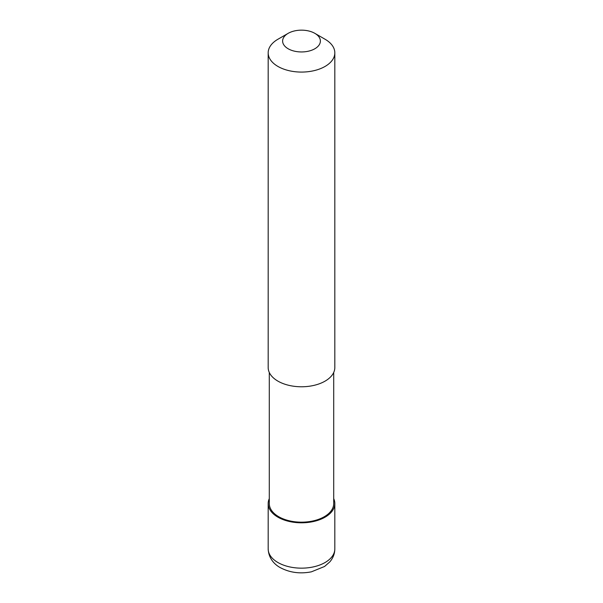 <?xml version="1.0" encoding="UTF-8"?>
<svg xmlns="http://www.w3.org/2000/svg" width="603" height="603" viewBox="0 0 603 603"><rect width="100%" height="100%" fill="white"/><g stroke="black" fill="none" stroke-linecap="round" stroke-linejoin="round"><path stroke-width="0.9" d="M333.708 498.643A33.323 19.236 180 0 1 334.823 503.573A33.323 19.236 180 0 1 325.062 517.178A33.323 19.236 180 0 1 288.747 521.346A33.323 19.236 180 0 1 268.177 503.573A33.323 19.236 180 0 1 269.292 498.643M333.708 372.466L333.708 503.573A32.208 18.595 180 0 1 324.278 516.726A32.208 18.595 180 0 1 289.176 520.751A32.208 18.595 180 0 1 269.292 503.573L269.292 372.466M314.849 33.346L325.062 39.24A33.323 19.236 180 0 1 334.823 52.838A33.323 19.236 180 0 1 325.062 66.443A33.323 19.236 180 0 1 288.747 70.611A33.323 19.236 180 0 1 268.177 52.838A33.323 19.236 180 0 1 277.938 39.24L288.151 33.346A18.881 10.899 180 0 1 314.849 33.346A18.881 10.899 180 0 1 314.849 48.76A18.881 10.899 180 0 1 288.151 48.76A18.881 10.899 180 0 1 288.151 33.346L277.938 39.24M334.823 52.838L334.823 367.536A33.323 19.236 180 0 1 325.062 381.141A33.323 19.236 180 0 1 288.747 385.309A33.323 19.236 180 0 1 268.177 367.536L268.177 52.838M334.823 503.573L334.823 548.918A33.323 19.236 180 0 1 325.062 562.524A33.323 19.236 180 0 1 277.938 562.524A33.323 19.236 180 0 1 268.177 548.918L268.177 503.573M334.823 548.918C334.74 553.803 333.044 558.144 329.751 561.943L324.557 566.481L311.397 571.832C300.015 574.033 289.636 572.624 280.237 567.604C275.684 565.177 268.652 559.35 268.177 548.918"/></g></svg>
